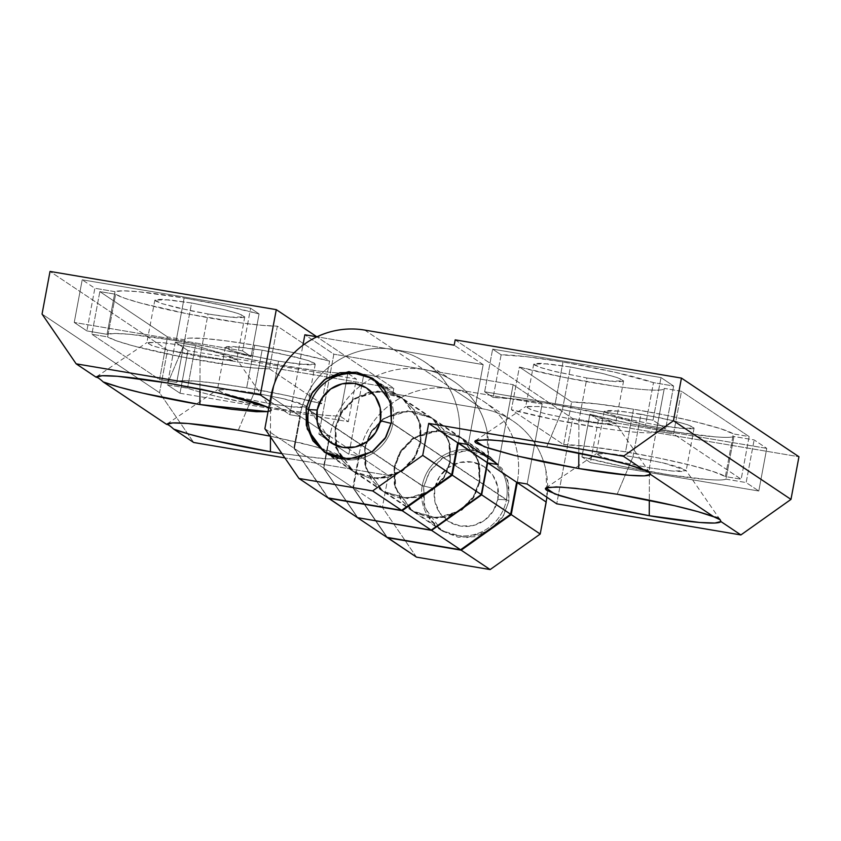 <?xml version="1.0" encoding="UTF-8"?>
<svg xmlns="http://www.w3.org/2000/svg" width="841" height="841" viewBox="0 0 841 841"><rect width="100%" height="100%" fill="white"/><g stroke="black" fill="none" stroke-linecap="round" stroke-linejoin="round"><path stroke-width="0.63" stroke-dasharray="4.21 3.15" d="M176.715 382.298A87.107 7.58 10.6 0 1 246.665 387.848L254.655 345.199A87.107 7.58 -169.4 0 0 184.694 339.648L176.715 382.308M184.684 339.796L176.705 382.445L159.517 379.543L167.506 336.894L184.684 339.796L176.705 382.445L159.517 379.543L91.858 334.255L107.648 336.915L115.627 294.266L124.615 298.219L141.004 303.18L188.952 314.124L241.062 322.902L262.276 325.362L277.351 326.161L329.588 361.125L294.823 352.852L254.655 345.199L226.954 340.983L204.416 338.524L189.751 338.114C186.355 338.334 184.673 338.891 184.684 339.796L167.506 336.894L99.837 291.606L115.627 294.266L99.837 291.606L91.858 334.255L99.837 291.606L167.506 336.894L159.517 379.543L91.858 334.255L107.648 336.915L115.627 294.266A87.107 7.58 -169.4 0 0 188.952 314.124A87.107 7.58 -169.4 0 0 277.351 326.161L269.372 368.81A87.107 7.58 10.6 0 1 180.973 356.773A87.107 7.58 10.6 0 1 107.648 336.915L116.636 340.868L133.025 345.83L180.973 356.773L233.083 365.551L254.297 368.011L269.372 368.81L321.609 403.775L329.588 361.125L277.351 326.161L269.372 368.81L321.609 403.775L329.588 361.125A87.107 7.58 -169.4 0 0 254.655 345.199L246.665 387.848A87.107 7.58 10.6 0 1 321.609 403.775L286.844 395.501L246.665 387.848L218.965 383.633L196.437 381.173L181.772 380.763C178.376 380.984 176.694 381.541 176.705 382.445M107.038 334.319A87.107 7.58 10.6 0 1 176.168 340.658L184.147 298.008A87.107 7.58 -169.4 0 0 115.017 291.669L107.038 334.319L86.865 330.912L74.239 322.45L82.218 279.801L250.597 308.248L259.081 313.935L224.316 305.651L184.147 298.008L137.945 291.669L122.775 290.818L115.017 291.669L94.854 288.263L82.218 279.801L94.854 288.263L86.865 330.912L94.854 288.263L115.017 291.669L107.038 334.319L86.865 330.912L74.239 322.45L242.607 350.897L250.597 308.248L82.218 279.801L74.239 322.45L242.607 350.897L251.102 356.584L259.081 313.935L250.597 308.248L242.607 350.897L251.102 356.584L259.081 313.935A87.107 7.58 -169.4 0 0 184.147 298.008L176.168 340.658A87.107 7.58 10.6 0 1 251.102 356.584L216.337 348.3L176.168 340.658L129.966 334.319L114.797 333.467L107.038 334.319M183.611 345.63L191.59 302.981L169.209 299.848L154.86 300.079L161.02 303.338L176.642 307.659L208.042 313.998L200.063 356.647L168.663 350.308L153.041 345.987L146.881 342.729L161.23 342.497L183.611 345.63L162.355 342.613L147.122 342.424L151.643 345.493L167.243 349.961L200.063 356.647L199.958 389.015L200.063 356.647L223.538 359.895L233.504 360.4L236.678 359.181L213.593 351.643L183.611 345.63L167.79 383.044L183.611 345.63L215.002 351.98L230.623 356.3L236.784 359.549L222.434 359.79L200.063 356.647L208.042 313.998L190.497 310.718L162.124 303.696L155.617 301.025L155.837 299.491L162.744 299.322L191.59 302.981L225.251 309.877L237.498 313.283L244.016 315.953L243.795 317.499L236.889 317.667L224.326 316.437L208.042 313.998L230.423 317.141L244.763 316.899L238.613 313.651L222.991 309.33L191.59 302.981L183.611 345.63M254.108 392.831L262.098 350.182L239.717 347.039L225.367 347.27L231.527 350.529L247.149 354.849L278.55 361.188L270.56 403.838L239.17 397.499L223.548 393.178L217.388 389.919L231.738 389.688L254.108 392.831L232.862 389.804L217.619 389.614L222.15 392.684L237.751 397.162L270.56 403.838L270.466 436.878L270.56 403.838L294.045 407.097L304.011 407.591L307.186 406.371L284.1 398.834L254.108 392.831L246.455 410.955L254.108 392.831L285.509 399.17L301.131 403.491L307.291 406.75L292.941 406.981L270.56 403.838L278.55 361.188L244.878 354.303L232.631 350.897L226.124 348.216L226.334 346.681L233.251 346.513L262.098 350.182L279.632 353.462L308.006 360.474L314.513 363.154L314.303 364.689L307.385 364.857L278.55 361.188L300.92 364.332L315.27 364.1L309.11 360.842L293.488 356.521L262.098 350.182L254.108 392.831M238.297 430.235L246.445 410.955L238.297 430.235M335.727 427.985L364.71 447.391L365.835 468.258L382.802 491.228L407.223 498.356L430.56 491.028L444.542 476.258L449.956 461.783L420.973 442.387L415.559 456.852L401.577 471.622L378.229 478.95L353.819 471.833L336.852 448.852L335.727 427.985L341.141 413.509L355.123 398.739L378.461 391.412L402.881 398.539L419.848 421.509L420.973 442.387L449.956 461.783L448.831 440.915L431.864 417.935L407.454 410.818L384.106 418.145L370.124 432.915L364.71 447.391L335.727 427.985L335.885 445.057L342.497 460.626L354.576 472.327L370.271 478.361L387.196 477.835L402.776 470.813L414.634 458.356L420.973 442.387L420.815 425.315L414.203 409.735L402.124 398.045L386.429 392.001L369.504 392.537L353.924 399.559L342.066 412.006L335.727 427.985M394.681 467.449L423.664 486.844L424.779 507.712L441.756 530.692L466.166 537.82L489.515 530.492L503.486 515.712L508.9 501.247L479.917 481.84L474.503 496.316L460.532 511.086L437.183 518.413L412.763 511.286L395.796 488.316L394.681 467.449L400.095 452.973L414.066 438.203L437.415 430.876L461.825 437.993L478.802 460.973L479.917 481.84L508.9 501.247L507.785 480.379L490.818 457.399L466.398 450.271L443.049 457.609L429.078 472.379L423.664 486.844L394.681 467.449L401.01 451.47L412.878 439.023L428.458 431.99L445.383 431.465L461.078 437.499L473.147 449.199L479.769 464.768L479.917 481.84L473.578 497.819L461.72 510.266L446.14 517.289L429.215 517.825L413.52 511.78L401.451 500.09L394.828 484.521L394.681 467.449M546.208 502.045A81.661 79.727 -56.2 0 0 513.714 421.53A81.661 79.727 -56.2 0 0 482.25 408.747L392.8 393.641L393.798 388.311L167.538 350.087L159.559 392.736L42.05 314.071L159.559 392.736L193.672 442.492L159.559 392.736L167.538 350.087L50.029 271.433L167.538 350.087L393.798 388.311L316.847 336.799L393.798 388.311L392.8 393.641L482.25 408.747L453.257 389.341A81.661 79.727 123.8 0 1 484.721 402.135A81.661 79.727 123.8 0 1 517.226 482.65C519.202 472.043 519.118 461.499 516.942 451.028C514.766 440.558 510.687 430.939 504.684 422.193C498.692 413.446 491.239 406.224 482.324 400.537C473.42 394.839 463.727 391.118 453.257 389.341L363.817 374.234L392.8 393.641L363.817 374.234L348.847 454.203L359.37 455.98L388.353 475.386L284.878 457.903L388.353 475.386L359.37 455.98L353.388 487.969L382.371 507.365L388.353 475.386L382.371 507.365L353.388 487.969L387.501 537.725M175.338 342.14L195.501 345.546C203.322 348.258 214.234 351.275 228.226 354.587L273.304 363.943L317.509 370.881C330.923 372.574 341.036 373.404 347.859 373.351L356.353 379.039L347.859 373.351L339.869 416.001L347.859 373.351A87.107 7.58 -169.4 0 1 273.304 363.943A87.107 7.58 -169.4 0 1 195.501 345.546L187.522 388.195L195.501 345.546L175.338 342.14L167.359 384.789L179.995 393.241L187.974 350.602L175.338 342.14L187.974 350.602L179.995 393.241L348.363 421.688L356.353 379.039L187.974 350.602L356.353 379.039L348.363 421.688L339.869 416.001A87.107 7.58 10.6 0 1 265.325 406.592A87.107 7.58 10.6 0 1 187.522 388.195L167.359 384.789L175.338 342.14M487.254 462.592A81.661 79.727 -56.2 0 0 454.76 382.077A81.661 79.727 -56.2 0 0 423.296 369.283L333.845 354.177L304.863 334.771L333.845 354.177L318.886 434.145L329.409 435.922L323.417 467.911L357.53 517.667L323.417 467.911L294.434 448.505L300.416 416.516L294.434 448.505L323.417 467.911L329.409 435.922L300.416 416.516L289.893 414.739L302.897 345.283L289.893 414.739L269.972 401.399L289.893 414.739L300.416 416.516L329.409 435.922L318.886 434.145L348.847 454.203L318.886 434.145L333.845 354.177L423.296 369.283L394.313 349.888A81.661 79.727 123.8 0 1 425.777 362.671A81.661 79.727 123.8 0 1 458.271 443.186C460.258 432.579 460.164 422.045 457.988 411.564C455.822 401.094 451.733 391.486 445.741 382.739C439.738 373.982 432.285 366.771 423.38 361.073C414.466 355.386 404.784 351.654 394.313 349.888L316.92 336.81L394.313 349.888L423.296 369.283C433.767 371.06 443.449 374.781 452.363 380.479C461.267 386.166 468.721 393.388 474.723 402.135C480.726 410.881 484.805 420.5 486.981 430.97L488.011 457.819M281.935 453.604L326.728 458.892L340.227 458.566C342.634 457.988 342.781 456.989 340.647 455.559L327.937 450.334L304.022 443.691L269.929 436.101L315.648 446.708L341.909 456.684L337.514 458.955L322.271 458.597L281.924 453.604M268.058 411.659L269.719 411.375C272.137 410.797 272.274 409.788 270.15 408.369L271.401 409.483L268.058 411.659M416.484 557.131L382.371 507.365L416.484 557.131M294.434 448.505L328.547 498.261L294.434 448.505M546.955 497.283L545.925 470.434C543.759 459.953 539.67 450.345 533.678 441.599C527.675 432.852 520.222 425.63 511.307 419.943C502.403 414.245 492.71 410.513 482.25 408.747L453.257 389.341L363.817 374.234L348.847 454.203L359.37 455.98L353.388 487.969L387.27 537.388M508.9 501.247L502.571 517.226L490.702 529.672L475.123 536.695L458.198 537.231L442.503 531.186L430.434 519.486L423.811 503.917L423.664 486.844L430.003 470.865L441.861 458.419L457.441 451.396L474.366 450.86L490.061 456.905L502.13 468.605L508.752 484.174L508.9 501.247M364.71 447.391L364.868 464.463L371.48 480.032L383.559 491.722L399.254 497.767L416.179 497.231L431.759 490.208L443.617 477.762L449.956 461.783L449.798 444.71L443.186 429.141L431.107 417.441L415.412 411.407L398.487 411.932L382.907 418.965L371.049 431.412L364.71 447.391M179.995 393.241L167.359 384.789L187.522 388.195C195.343 390.907 206.245 393.924 220.247 397.236L265.325 406.592L309.53 413.53C322.933 415.223 333.057 416.053 339.869 416.001L348.363 421.688L179.995 393.241M563.649 444.668A87.107 7.58 10.6 0 1 625.515 451.848L633.494 409.199A87.107 7.58 -169.4 0 0 571.628 402.019L563.649 444.668L511.412 409.693L519.391 367.044L571.628 402.019L563.649 444.668L511.412 409.693L519.391 367.044L563.312 377.22L612.322 385.83C628.101 388.153 640.716 389.541 650.167 390.003C659.607 390.476 664.316 389.93 664.295 388.374L681.483 391.286L749.142 436.574L733.352 433.903L720.947 428.805L697.62 422.329L666.913 415.433L633.494 409.199L596.784 403.859L571.628 402.019L519.391 367.044A87.107 7.58 -169.4 0 0 612.322 385.83A87.107 7.58 -169.4 0 0 664.295 388.374L656.316 431.023L673.494 433.924L681.483 391.286L664.295 388.374L656.316 431.023A87.107 7.58 10.6 0 1 604.343 428.479A87.107 7.58 10.6 0 1 511.412 409.693L555.333 419.869L604.343 428.479C620.122 430.802 632.737 432.19 642.188 432.652C651.628 433.115 656.337 432.579 656.316 431.023L673.494 433.924L741.163 479.223L749.142 436.574L681.483 391.286L673.494 433.924L741.163 479.223L725.373 476.553L733.352 433.903L749.142 436.574L741.163 479.223L725.373 476.553L733.352 433.903A87.107 7.58 -169.4 0 0 633.494 409.199L625.515 451.848A87.107 7.58 10.6 0 1 725.373 476.553L712.968 471.454L689.641 464.978L658.923 458.082L625.515 451.848L588.805 446.508L563.649 444.668M493.141 397.467A87.107 7.58 10.6 0 1 555.018 404.647L562.997 361.998A87.107 7.58 -169.4 0 0 501.131 354.818L493.141 397.467L501.131 354.818L492.637 349.131L661.005 377.577L673.641 386.04L653.478 382.634L615.086 372.279L562.997 361.998L526.277 356.668L501.131 354.818L492.637 349.131L661.005 377.577L673.641 386.04L665.662 428.689L653.026 420.227L661.005 377.577L653.026 420.227L484.647 391.78L492.637 349.131L484.647 391.78L493.141 397.467L484.647 391.78L653.026 420.227L665.662 428.689L673.641 386.04L653.478 382.634A87.107 7.58 -169.4 0 0 562.997 361.998L555.018 404.647A87.107 7.58 10.6 0 1 645.499 425.283L653.478 382.634L645.499 425.283L665.662 428.689L645.499 425.283L607.107 414.928L555.018 404.647L518.298 399.317L493.141 397.467M562.45 409.63L570.44 366.981L548.059 363.838L533.709 364.079L539.869 367.328L555.491 371.659L586.892 377.998L578.902 420.647L547.512 414.308L531.89 409.977L525.73 406.729L540.08 406.487L562.45 409.63L541.205 406.613L525.961 406.413L530.492 409.493L546.093 413.961L578.902 420.647L578.808 453.015L578.902 420.647L602.387 423.896L612.353 424.39L615.528 423.181L592.442 415.633L562.45 409.63L546.639 447.034L562.45 409.63L593.851 415.969L609.473 420.3L615.633 423.549L601.283 423.78L578.902 420.647L586.892 377.998L553.22 371.102L540.973 367.696L534.466 365.026L534.676 363.48L541.593 363.312L570.44 366.981L604.101 373.877L616.348 377.283L622.866 379.953L622.645 381.499L615.728 381.667L586.892 377.998L609.262 381.141L623.612 380.899L617.452 377.651L601.83 373.32L570.44 366.981L562.45 409.63M632.958 456.831L640.937 414.182L618.566 411.039L604.216 411.27L610.377 414.529L625.998 418.85L657.389 425.189L649.41 467.838L618.009 461.499L602.387 457.178L596.237 453.919L610.577 453.688L632.958 456.831L611.712 453.804L596.469 453.614L601 456.684L616.6 461.152L649.41 467.838L649.315 500.206L649.41 467.838L672.895 471.086L682.85 471.591L686.025 470.371L662.939 462.834L632.958 456.831L617.147 494.235L632.958 456.831L664.358 463.17L679.98 467.491L686.14 470.75L671.791 470.981L649.41 467.838L657.389 425.189L623.728 418.303L611.481 414.897L604.963 412.216L605.184 410.681L612.101 410.513L624.653 411.743L658.482 417.451L674.608 421.068L686.855 424.474L693.362 427.154L693.152 428.689L686.235 428.857L657.389 425.189L679.77 428.332L694.119 428.101L687.959 424.842L672.337 420.521L640.937 414.182L632.958 456.831M308.594 409.819L335.139 427.585L336.263 448.463L353.231 471.433L377.651 478.561L400.989 471.233L414.97 456.463L420.384 441.988L391.401 422.592L420.384 441.988L419.26 421.12L402.292 398.14L377.872 391.023L354.534 398.35L340.552 413.12L335.139 427.585L308.594 409.819M365.11 447.643L394.093 467.049L395.207 487.917L412.185 510.897L436.595 518.024L459.943 510.697L473.914 495.917L479.328 481.451L450.345 462.045L444.931 476.521L430.96 491.291L407.612 498.618L383.191 491.491L366.224 468.521L365.11 447.643L370.524 433.178L384.495 418.408L407.843 411.081L432.253 418.198L449.231 441.178L450.345 462.045L479.328 481.451L478.214 460.584L461.246 437.604L436.826 430.476L413.478 437.804L399.507 452.584L394.093 467.049L365.11 447.643L371.438 431.675L383.307 419.217L398.886 412.195L415.811 411.67L431.507 417.704L443.575 429.404L450.198 444.973L450.345 462.045L444.006 478.024L432.148 490.471L416.568 497.494L399.643 498.03L383.948 491.985L371.88 480.295L365.257 464.726L365.11 447.643M455.191 339.869L572.689 418.524L798.95 456.747L572.689 418.524L556.731 503.822L572.689 418.524L455.191 339.869M766.761 448.369L598.393 419.932L589.898 414.245L630.845 423.811L677.163 432.169L715.27 436.857C725.489 437.635 731.712 437.52 733.962 436.511L754.135 439.917L766.761 448.369L754.135 439.917L733.962 436.511L725.983 479.149L746.146 482.566L754.135 439.917L746.146 482.566L758.782 491.018L766.761 448.369L758.782 491.018L590.403 462.582L598.393 419.932L766.761 448.369M357.772 517.709L323.806 468.174L352.8 487.57L386.913 537.336L352.8 487.57L358.781 455.591C360.768 444.984 364.679 435.123 370.513 425.998C376.358 416.884 383.675 409.199 392.484 402.944C401.283 396.7 410.902 392.358 421.33 389.94C431.759 387.512 442.208 387.186 452.679 388.952L542.119 404.058L513.136 384.663L423.685 369.546L452.679 388.952L542.119 404.058L527.16 484.027L542.119 404.058L513.136 384.663L423.685 369.546L452.679 388.952A81.661 79.727 -56.2 0 0 358.781 455.591L329.798 436.185A81.661 79.727 123.8 0 1 423.685 369.546C413.225 367.78 402.776 368.106 392.348 370.534C381.919 372.962 372.3 377.294 363.501 383.549C354.692 389.793 347.375 397.478 341.53 406.592C335.696 415.717 331.785 425.578 329.798 436.185L323.806 468.174L352.8 487.57L358.781 455.591L329.798 436.185L323.806 468.174L357.919 517.93M483.176 364.605L454.193 345.199L483.176 364.605L468.206 444.574L483.176 364.605L393.725 349.488A81.661 79.727 -56.2 0 0 299.838 416.127L270.844 396.721L299.838 416.127C301.814 405.52 305.725 395.659 311.569 386.534C317.404 377.42 324.731 369.735 333.53 363.491C342.34 357.236 351.948 352.905 362.387 350.476C372.815 348.048 383.254 347.722 393.725 349.488L483.176 364.605M364.742 330.093L393.725 349.488L364.742 330.093M264.862 428.71L293.845 448.116L299.838 416.127L293.845 448.116L264.862 428.71M327.958 497.872L293.845 448.116L327.958 497.872M498.177 464.631L513.136 384.663L498.177 464.631M335.139 427.585L335.296 444.668L341.909 460.237L353.987 471.927L369.683 477.972L386.608 477.436L402.187 470.413L414.045 457.967L420.384 441.988L420.227 424.915L413.614 409.346L401.535 397.646L385.84 391.612L368.915 392.137L353.336 399.16L341.478 411.617L335.139 427.585M394.093 467.049L394.24 484.122L400.863 499.691L412.931 511.391L428.626 517.436L445.551 516.9L461.131 509.877L472.999 497.43L479.328 481.451L479.181 464.379L472.558 448.81L460.49 437.11L444.794 431.065L427.869 431.601L412.29 438.624L400.432 451.07L394.093 467.049M598.393 419.932L590.403 462.582L581.919 456.894L589.898 414.245L598.393 419.932M589.898 414.245A87.107 7.58 -169.4 0 0 677.163 432.169A87.107 7.58 -169.4 0 0 733.962 436.511L725.983 479.149A87.107 7.58 10.6 0 1 669.184 474.818A87.107 7.58 10.6 0 1 581.919 456.894L589.898 414.245M725.983 479.149L746.146 482.566L758.782 491.018L590.403 462.582L581.919 456.894L622.855 466.461L669.184 474.818L707.292 479.507C717.499 480.285 723.733 480.169 725.983 479.149M497.851 499.375A32.662 31.895 -56.2 0 0 472.274 462.056A32.662 31.895 -56.2 0 0 434.713 488.716L422.235 485.625A43.553 42.523 123.8 0 1 472.306 450.082A43.553 42.523 123.8 0 1 506.419 499.848L497.851 499.375L506.419 499.848A43.553 42.523 -56.2 0 0 485.499 454.687A43.553 42.523 -56.2 0 0 422.235 485.625L308.636 409.588L422.235 485.625A43.553 42.523 -56.2 0 0 443.144 530.787A43.553 42.523 -56.2 0 0 506.419 499.848L392.831 423.811L506.419 499.848A43.553 42.523 123.8 0 1 456.348 535.381A43.553 42.523 123.8 0 1 422.235 485.625L434.713 488.716A32.662 31.895 -56.2 0 0 460.3 526.035A32.662 31.895 -56.2 0 0 497.851 499.375L497.746 486.729L492.837 475.197L483.89 466.534L472.274 462.056L459.733 462.455L448.19 467.659L439.401 476.879L434.713 488.716L434.829 501.362L439.727 512.894L448.674 521.557L460.3 526.035L472.831 525.636L484.374 520.432L493.162 511.212L497.851 499.375M371.911 378.65A43.553 42.523 123.8 0 1 392.831 423.811A43.553 42.523 -56.2 0 0 381.52 385.945M334.035 456.884A43.553 42.523 -56.2 0 0 392.831 423.811A43.553 42.523 123.8 0 1 329.556 454.75M154.86 300.079L146.881 342.729M96.547 376.757L147.122 342.424M225.367 347.27L217.388 389.919M167.054 423.959L217.619 389.614M382.802 491.228L353.819 471.833M441.756 530.692L412.763 511.286M483.722 401.451L512.705 420.847M424.779 361.987L453.762 381.394M490.818 457.399L461.825 437.993M431.864 417.935L402.881 398.539M341.909 456.684L307.186 406.371M315.27 364.1L307.291 406.75M271.401 409.483L236.678 359.181M244.763 316.899L236.784 359.549M533.709 364.079L525.73 406.729M475.396 440.758L525.961 406.413M604.216 411.27L596.237 453.919M546.03 487.864L596.469 453.614M353.231 471.433L324.248 452.038M412.185 510.897L383.191 491.491M461.246 437.604L432.253 418.198M402.292 398.14L373.309 378.744M720.117 519.749L686.025 470.371M694.119 428.101L686.14 470.75M649.609 472.547L615.528 423.181M623.612 380.899L615.633 423.549M664.285 388.51L656.306 431.16M378.608 382.949L488.558 456.537M330.156 455.328L440.095 528.926"/><path stroke-width="1.26" d="M96.137 377.21L76.163 363.838L96.137 377.21C99.227 372.826 144.442 378.944 167.79 383.044L117.404 376.284L102.171 375.727L96.137 377.21C97.356 377.125 99.701 378.692 103.191 381.93L166.644 424.4C169.735 420.016 214.949 426.145 238.297 430.235L187.911 423.486L172.668 422.928L166.644 424.4C167.853 424.316 170.208 425.893 173.698 429.12L193.672 442.492L284.878 457.903L193.672 442.492L173.698 429.12L189.698 434.324L212.994 440.274L270.413 451.733L270.466 436.878L270.413 451.733C247.653 448.032 196.395 437.867 173.698 429.12C170.208 425.893 167.853 424.316 166.644 424.4L103.191 381.93L119.191 387.123L142.486 393.073L199.916 404.542L199.958 389.015L199.916 404.542C177.146 400.842 125.887 390.666 103.191 381.93C99.701 378.692 97.356 377.125 96.137 377.21L96.547 376.757M316.847 336.799L276.29 309.646L50.029 271.433L42.05 314.071L76.163 363.838L260.321 394.944L269.972 401.399L260.321 394.944L276.29 309.646L316.847 336.799M270.413 451.733L281.935 453.604L270.413 451.733M269.929 436.101L238.297 430.235L269.929 436.101M199.916 404.542L231.717 409.304L256.221 411.701L268.058 411.659L199.916 404.542M268.815 407.58L257.43 403.144L233.514 396.5L202.04 389.436L167.79 383.044L220.584 393.43L268.815 407.58M546.208 502.045L517.226 482.65L511.233 514.629L461.162 550.172L387.27 537.388L416.484 557.131L387.501 537.725L461.162 550.172L490.145 569.567L416.484 557.131L490.145 569.567L461.162 550.172L511.233 514.629L540.216 534.035L490.145 569.567L540.216 534.035L511.233 514.629L517.226 482.65L546.208 502.045L540.216 534.035L546.955 497.283M458.271 443.186L452.29 475.176L402.208 510.708L328.316 497.935L357.53 517.667L328.547 498.261L402.208 510.708L431.202 530.114L357.53 517.667L431.202 530.114L402.208 510.708L452.29 475.176L481.273 494.571L431.202 530.114L481.273 494.571L452.29 475.176L458.271 443.186L487.254 462.592L481.273 494.571L487.254 462.592L458.324 442.902M316.92 336.81L304.863 334.771L302.897 345.283L304.863 334.771L316.92 336.81M76.163 363.838L260.321 394.944L276.29 309.646L50.029 271.433L42.05 314.071L76.163 363.838M488.011 457.819L487.254 462.592M578.808 453.015L578.755 468.532L514.692 455.486L484.237 446.76L475.396 440.758L485.867 439.696L505.157 441.136L546.639 447.034L514.839 442.271L490.324 439.875L476.826 440.2C474.419 440.779 474.282 441.788 476.405 443.207L489.126 448.432L513.042 455.076L544.516 462.14L578.755 468.532L629.142 475.291L644.385 475.848L650.408 474.366L713.862 516.847L697.862 511.643L674.566 505.693L617.147 494.235L585.347 489.473L560.831 487.076L547.333 487.402C544.926 487.98 544.779 488.978 546.913 490.408L559.622 495.633L583.538 502.277L615.013 509.331L649.263 515.733L585.199 502.687L554.745 493.951L545.904 487.948L556.374 486.897L575.654 488.327L617.147 494.235C639.906 497.935 691.165 508.101 713.862 516.847L650.408 474.366C649.736 471.612 647.381 470.035 643.365 469.646L627.354 464.453L604.069 458.503L546.639 447.034C569.399 450.734 620.669 460.91 643.365 469.646L623.391 456.274L643.365 469.646L649.609 472.547L650.408 474.366C647.328 478.75 602.103 472.631 578.755 468.532L578.808 453.015M649.315 500.206L649.263 515.733L699.649 522.482L714.892 523.039L720.916 521.567L740.889 534.939L556.731 503.822L527.16 484.027L516.637 482.25L510.645 514.24L460.574 549.772L386.913 537.336L357.919 517.93L386.913 537.336L460.574 549.772L431.591 530.377L460.574 549.772L510.645 514.24L481.662 494.834L510.645 514.24L516.637 482.25L487.654 462.844L516.637 482.25L527.16 484.027L556.731 503.822L740.889 534.939L790.971 499.396L798.95 456.747L681.441 378.093L455.191 339.869L454.193 345.199L364.742 330.093C354.271 328.326 343.822 328.652 333.393 331.07C322.965 333.499 313.346 337.84 304.547 344.085C295.748 350.329 288.421 358.014 282.587 367.139C276.742 376.253 272.831 386.124 270.844 396.721A81.661 79.727 123.8 0 1 364.742 330.093L454.193 345.199L455.191 339.869L681.441 378.093L798.95 456.747L790.971 499.396L740.889 534.939L720.916 521.567C720.232 518.802 717.888 517.236 713.862 516.847L720.117 519.749L720.916 521.567C717.825 525.951 672.611 519.822 649.263 515.733L649.315 500.206M306.156 408.19L308.594 409.819L306.156 408.19L311.569 393.714L325.541 378.944L348.889 371.617L373.309 378.744L390.277 401.714L391.401 422.592L385.987 437.057L372.006 451.827L348.658 459.154L324.248 452.038L307.28 429.057L306.156 408.19L312.495 392.211L324.353 379.764L339.932 372.742L356.857 372.206L372.552 378.25L384.631 389.94L391.244 405.509L391.401 422.592L385.062 438.56L373.204 451.018L357.625 458.04L340.7 458.566L325.004 452.532L312.926 440.831L306.313 425.262L306.156 408.19M357.772 517.709L431.591 530.377L481.662 494.834L487.654 462.844L498.177 464.631L468.206 444.574L457.683 442.786L428.7 423.391L623.391 456.274L673.462 420.742L790.971 499.396L673.462 420.742L681.441 378.093L673.462 420.742L623.391 456.274L428.7 423.391L457.683 442.786L451.701 474.776L401.62 510.319L327.958 497.872L298.975 478.466L327.958 497.872L401.62 510.319L372.637 490.913L401.62 510.319L451.701 474.776L422.718 455.38L451.701 474.776L457.683 442.786L468.206 444.574L498.177 464.631L487.654 462.844L481.662 494.834L431.591 530.377L357.772 517.709M270.844 396.721L264.862 428.71L298.975 478.466L372.637 490.913L422.718 455.38L428.7 423.391L422.718 455.38L372.637 490.913L298.975 478.466L264.862 428.71L270.844 396.721M381.52 385.945A43.553 42.523 -56.2 0 0 338.45 375.559A43.553 42.523 -56.2 0 0 308.636 409.588A43.553 42.523 123.8 0 1 371.911 378.65M391.233 423.412L380.342 420.721A32.662 31.895 123.8 0 1 342.792 447.37A32.662 31.895 123.8 0 1 317.204 410.051L308.636 409.588L317.204 410.051A32.662 31.895 123.8 0 1 354.765 383.401A32.662 31.895 123.8 0 1 380.342 420.721L389.53 422.991M329.556 454.75A43.553 42.523 123.8 0 1 308.636 409.588A43.553 42.523 -56.2 0 0 334.035 456.884M380.342 420.721L375.654 432.558L366.865 441.777L355.333 446.981L342.792 447.37L331.165 442.902L322.219 434.229L317.32 422.697L317.204 410.051L321.903 398.224L330.681 388.994L342.224 383.79L354.765 383.401L366.392 387.88L375.338 396.542L380.237 408.074L380.342 420.721M374.96 380.5L378.608 382.949M326.508 452.889L330.156 455.328"/></g></svg>
